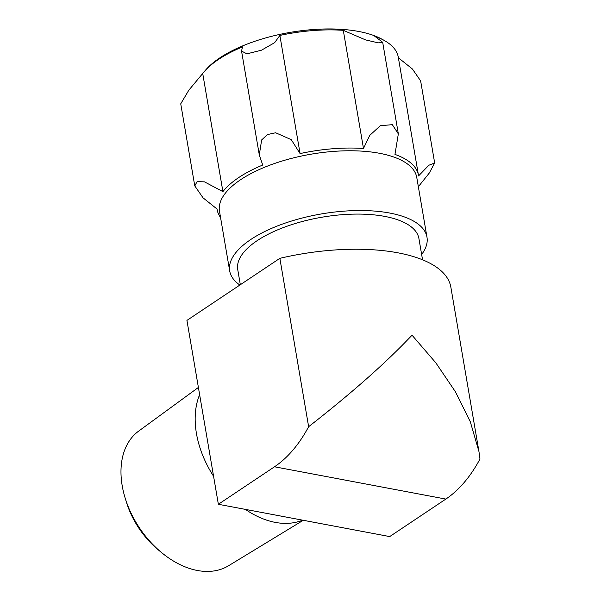 <?xml version="1.0" encoding="UTF-8"?>
<svg xmlns="http://www.w3.org/2000/svg" width="601" height="601" viewBox="0 0 601 601"><rect width="100%" height="100%" fill="white"/><g stroke="black" fill="none" stroke-linecap="round" stroke-linejoin="round"><path stroke-width="0.9" d="M218.366 504.284L389.703 536.58L445.844 499.078A112.755 69.423 -79.3 0 0 479.966 458.991L478.967 451.591L470.298 421.744L455.445 391.814L435.823 362.816L412.023 335.185C386.308 362.471 351.848 392.971 308.636 426.695A112.755 69.423 100.7 0 1 274.514 466.782L218.366 504.284L186.934 320.401L279.856 258.332L308.636 426.695M240.332 284.731L237.741 269.564A91.908 37.412 -9.7 0 1 257.16 240.663A91.908 37.412 -9.7 0 1 355.199 214.099A91.908 37.412 -9.7 0 1 418.927 238.589L422.548 259.797M239.859 285.047A100.074 40.733 -9.7 0 1 229.687 270.938A100.074 40.733 -9.7 0 1 250.835 239.468A100.074 40.733 -9.7 0 1 357.587 210.545A100.074 40.733 -9.7 0 1 426.98 237.215A100.074 40.733 -9.7 0 1 421.639 254.478M229.687 270.938L219.47 211.176A100.074 40.733 -9.7 0 1 240.618 179.707A100.074 40.733 -9.7 0 1 347.37 150.783A100.074 40.733 -9.7 0 1 416.763 177.453L426.98 237.215M384.602 40.665A102.117 41.567 170.3 0 0 374.761 36.27L382.679 42.295L378.322 42.866L365.656 39.929L343.291 30.335A102.117 41.567 170.3 0 0 279.871 35.429L274.649 42.671L261.503 50.191L246.936 53.835L241.519 51.062L242.534 46.893A102.117 41.567 170.3 0 0 204.378 71.474L205.925 69.693A100.074 40.733 -9.7 0 1 219.801 57.884A100.074 40.733 -9.7 0 1 382.544 39.501L384.602 40.665A102.117 41.567 170.3 0 1 398.268 57.118L418.461 175.267A102.117 41.567 -9.7 0 0 394.962 154.412L398.335 133.895L392.325 124.67L380.328 125.707L369.728 135.398L363.485 148.485A102.117 41.567 -9.7 0 0 300.072 153.578L291.245 139.65L275.656 132.761L267.468 134.564L261.66 139.928L259.279 154.945L262.727 165.042A102.117 41.567 -9.7 0 0 238.725 177.565A102.117 41.567 -9.7 0 0 222.911 191.636L204.498 181.863L197.09 181.622L194.792 185.912L203.033 197.827L217.051 209.035L217.149 209.681A102.117 41.567 -9.7 0 1 217.051 209.035M220.552 217.487A102.117 41.567 -9.7 0 1 217.149 209.681M418.349 186.716L429.332 172.975L434.658 162.991L428.836 165.252L418.559 175.913A102.117 41.567 -9.7 0 0 418.461 175.267M343.291 30.335L363.485 148.485M279.871 35.429L300.072 153.578M204.378 71.474A102.117 41.567 170.3 0 0 202.717 73.495L222.911 191.636M194.769 185.919L180.736 103.815L188.827 90.188L202.717 73.495M398.38 57.779L412.391 68.98L420.632 80.887L434.673 162.991M279.856 258.332A142.234 57.899 -9.7 0 1 450.855 287.165L478.712 450.141M213.573 476.255A84.906 57.29 -123.7 0 1 196.452 433.539A84.906 57.29 -123.7 0 1 199.63 394.647M302.581 520.158A84.906 57.29 -123.7 0 1 245.358 509.37M303.272 520.286L228.568 565.744A80.977 54.638 -123.7 0 1 161.594 552.597A80.977 54.638 -123.7 0 1 125.143 498.026A80.977 54.638 -123.7 0 1 122.198 485.743A80.977 54.638 -123.7 0 1 138.651 431.12L198.398 387.45M161.594 552.597L158.266 549.847A70.768 47.749 -123.7 0 1 126.413 502.151L125.143 498.026M445.844 499.078L274.514 466.782M382.679 42.295L398.343 133.895M241.617 51.468L259.106 153.781"/></g></svg>
